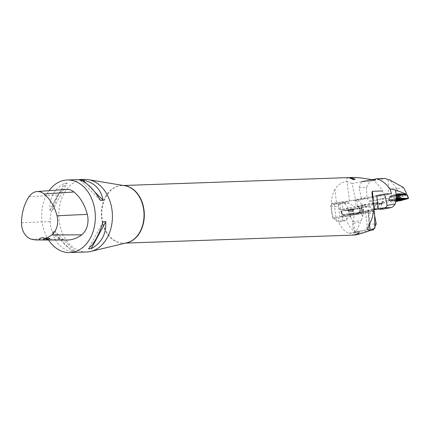 <?xml version="1.0" encoding="UTF-8"?>
<svg xmlns="http://www.w3.org/2000/svg" width="430" height="430" viewBox="0 0 430 430"><rect width="100%" height="100%" fill="white"/><g stroke="black" fill="none" stroke-linecap="round" stroke-linejoin="round"><path stroke-width="0.32" stroke-dasharray="2.15 1.61" d="M359.071 213.307L350.412 214.468L350.504 214.898L361.447 213.43L363.07 209.012L362.92 208.029L360.06 208.41L359.985 212.259L359.528 212.318L359.071 213.307L350.412 214.468M370.262 230.415L357.115 232.952L348.918 233.237C344.441 231.361 341.06 227.69 338.77 222.229L342.968 221.074L350.203 216.311L349.837 214.549M350.203 216.311L350.633 217.091L350.504 214.898M342.968 221.074L340.872 211.028L338.437 206.825C338.281 205.277 338.802 204.352 339.99 204.051L347.719 202.546L349.235 203.121L355.992 208.147L357.233 207.9L357.706 208.786L340.866 211.028M343.489 215.435L342.543 214.634L341.334 210.963L340.872 211.028M341.334 210.963L360.06 208.41M362.92 208.029L357.706 208.786M374.578 215.414L374.138 213.14L371.456 210.232L373.057 209.921L370.714 207.131A3.456 2.553 -92 0 0 368.924 206.244A3.456 2.553 -92 0 0 368.634 206.276L361.297 207.695A6.498 0.505 173.1 0 0 360.894 207.776L357.233 207.9M348.354 208.416L344.763 203.282L343.667 202.686L342.715 202.858L342.726 209.501L348.354 208.416L355.992 208.147M342.726 209.501L340.625 209.577L361.383 205.572L362.21 212.415L367.876 212.329L338.48 217.999L332.551 218.139L330.643 206.083A4.612 3.402 88 0 1 332.852 204.304L339.824 202.96L340.625 209.577M370.714 207.131L358.905 207.545A3.456 2.553 88 0 0 357.12 206.663A3.456 2.553 88 0 0 356.825 206.696L362.936 205.513L361.383 205.572M373.057 209.921L360.571 212.329L359.786 212.915L363.646 213.748L362.404 216.22L361.571 220.337L355.793 232.076C353.207 229.684 352.17 226.304 352.691 221.928L361.571 220.337M360.894 207.776L360.947 208.335M332.551 218.139L362.21 212.415M371.456 210.232L358.588 212.716A9.508 7.063 -100.9 0 0 358.582 212.716A9.508 7.063 -100.9 0 0 353.455 223.39L360.684 221.993M350.633 217.091L352.691 221.928M357.115 232.952L355.137 232.103L355.793 232.076M355.137 232.103L353.455 223.39M362.404 216.22L361.458 213.527M363.07 209.012L363.646 213.748M348.918 233.237L365.231 230.093L371.359 229.878M357.728 231.786L354.223 232.044L359.48 231.641L357.701 231.555M342.715 202.858L339.824 202.96M338.77 222.229L338.48 217.999M367.876 212.329L368.612 213.334L368.886 224.213L365.231 230.093M330.643 206.083L338.437 206.825M362.936 205.513L363.764 212.361M368.886 224.213L374.793 224.003M368.612 213.334L374.138 213.14M374.869 226.803L374.025 228.561M358.905 207.545L363.06 212.495M358.018 231.797L359.324 231.603L357.991 231.566M342.877 214.586L359.528 212.318M342.543 214.634L360.173 212.232L342.291 214.667L359.996 212.253L359.915 208.539L341.081 211.108L359.915 208.539M352.283 209.496L352.638 213.285M352.767 209.394L347.66 210.098L352.767 209.394M352.514 213.301L352.487 214.231M353.164 213.887L349.042 214.446L353.164 213.887M353.696 214.049L348.456 214.758L353.696 214.049M354.202 208.867L344.559 210.173L354.202 208.867M348.187 209.668L353.756 208.921L348.187 209.668M352.67 214.204L344.161 215.344L352.67 214.204L353.127 213.215L351.681 213.409L352.229 214.264M351.681 213.409L353.127 213.215M351.821 209.668L343.71 210.754L351.821 209.668L351.616 209.227M356.787 208.502L357.76 208.835M349.649 209.921L349.73 209.448M343.71 210.754L344.559 210.173M398.486 200.923L398.605 197.166L399.363 196.037L405.721 194.344M406.334 193.742L397.454 196.101L396.132 200.407L396.213 201.643M397.82 194.575L389.145 196.832L398.605 197.166M383.184 209.087L382.539 208.496L381.501 205.244L382.587 201.579L396.675 198.294M382.587 201.579L381.931 201.858L382.705 202.084L382.415 203.067L384.345 203.003L384.221 202.186L382.705 202.084M395.799 201.643L384.221 202.186M396.616 198.52L388.462 200.686L395.982 200.95M359.055 187.539L366.403 187.281L369.929 181.406L361.721 181.697L359.055 187.539L361.41 198.343L366.94 198.149L369.15 201.073L371.165 201.256L373.509 204.051A3.456 2.553 -92 0 0 375.293 204.933A3.456 2.553 -92 0 0 375.589 204.9L381.684 203.723L368.327 204.191L356.115 206.55L355.287 199.703L362.361 199.343L391.504 193.72M373.509 204.051L361.7 204.465A3.456 2.553 88 0 0 363.49 205.346A3.456 2.553 88 0 0 363.78 205.314L356.115 206.55M371.165 201.256L395.702 196.854L396.836 194.618L397.164 188.824L389.435 179.745M381.684 203.723A0.924 0.683 88 0 1 382.103 203.411L382.894 203.256A6.498 0.505 -6.9 0 1 384.345 203.003M368.327 204.191A0.924 0.683 88 0 1 368.741 203.879L382.103 203.411M382.539 208.496L378.325 208.641L373.143 203.358L378.916 202.245L368.741 203.879M376.847 202.315L377.664 209.104M376.75 195.564L355.287 199.703M378.325 208.641L379.007 209.114M380.566 209.061L378.916 202.245M381.501 205.244L381.415 203.589L381.695 203.057L382.415 203.067M369.15 201.073L382.017 198.59A9.508 6.907 -83.3 0 0 388.489 187.867L397.169 188.883M388.091 179.794L388.489 187.867M396.836 194.618L397.454 196.101M396.132 200.407L395.702 196.854M369.929 181.406L385.291 178.445M373.939 180.009C376.212 179.589 376.239 179.487 374.025 179.708L374.052 179.933C376.271 179.713 376.239 179.815 373.966 180.24L370.079 180.374L374.052 179.933C376.271 179.713 376.239 179.815 373.966 180.24L373.939 180.009C376.212 179.589 376.239 179.487 374.025 179.708L370.053 180.149L373.939 180.009M361.41 198.343L362.361 199.343M357.669 206.497L356.841 199.649M366.403 187.281L366.94 198.149M373.143 203.358L381.695 203.057M361.7 204.465L357.545 199.515M372.778 180.213C375.229 179.799 375.621 179.788 373.95 180.17L375.111 179.692L373.923 179.944C375.594 179.557 375.202 179.573 372.751 179.982M370.956 180.046L372.477 179.772C373.906 179.632 373.847 179.708 372.294 179.998L370.956 180.046L372.321 180.229C373.874 179.933 373.939 179.858 372.504 179.998L370.983 180.272M372.294 179.998L372.321 180.229C373.874 179.933 373.939 179.858 372.504 179.998L372.477 179.772C373.906 179.632 373.847 179.708 372.294 179.998M403.507 187.496L397.164 188.824M397.777 194.666L389.945 196.746L398.975 197.069M388.462 200.686L389.145 196.832M401.615 199.509A3.085 0.457 174.6 0 0 401.808 199.321A3.085 0.457 174.6 0 0 400.744 199.085A3.085 0.457 174.6 0 0 397.454 199.321A3.085 0.457 174.6 0 0 395.664 199.902A3.085 0.457 174.6 0 0 396.202 200.111M399.363 196.037L390.87 195.736L398.185 193.79M389.945 196.746L390.87 195.736M396.82 195.591A2.306 0.339 174.6 0 0 399.287 195.408A2.306 0.339 174.6 0 0 400.61 194.973A2.306 0.339 174.6 0 0 399.814 194.795A2.306 0.339 174.6 0 0 397.347 194.973A2.306 0.339 174.6 0 0 396.025 195.408A2.306 0.339 174.6 0 0 396.82 195.591A2.306 0.339 -5.4 0 1 396.025 195.408A2.306 0.339 -5.4 0 1 397.347 194.973A2.306 0.339 -5.4 0 1 399.814 194.795A2.306 0.339 -5.4 0 1 400.61 194.973A2.306 0.339 -5.4 0 1 399.287 195.408A2.306 0.339 -5.4 0 1 396.82 195.591M396.395 195.467A2.924 0.43 -5.4 0 1 395.406 195.284A2.924 0.43 -5.4 0 1 398.255 194.532A2.924 0.43 -5.4 0 1 401.195 194.736A2.924 0.43 -5.4 0 1 399.379 195.268A2.924 0.43 -5.4 0 1 396.395 195.467A2.924 0.43 174.6 0 0 399.379 195.268A2.924 0.43 174.6 0 0 401.195 194.736A2.924 0.43 174.6 0 0 398.255 194.532A2.924 0.43 174.6 0 0 395.406 195.284A2.924 0.43 174.6 0 0 396.395 195.467M408.221 198.638L407.339 194.989L398.739 197.171L389.322 196.806L397.347 194.65M397.218 198.246L388.951 200.504L396.008 200.837L389.231 200.369L397.218 198.246L397.352 195.72L397.212 198.359M396.041 200.724L392.568 200.6L396.331 199.601M396.116 200.439A3.112 0.457 -5.4 0 1 395.67 200.246A3.112 0.457 -5.4 0 1 396.25 199.923M391.112 195.747L398.605 196.01L405.512 194.247L406.14 195.177L398.223 197.042L390.73 196.779L390.375 196.677L391.08 195.682L390.73 196.779M398.126 193.925L391.08 195.682M406.221 194.86L397.078 194.854L390.623 196.569M396.508 198.939L391.601 200.246L399.255 200.514L405.85 198.762M399.228 200.837L399.255 200.514M391.601 200.246L392.568 200.6M371.864 179.74C376.132 182.229 379.701 185.964 382.566 190.947L383.506 195.263L377.131 195.489M376.744 195.505L349.026 201.084A9.223 0.715 173.1 0 0 336.491 202.584L334.895 189.41C337.846 184.701 341.802 182.083 346.768 181.562C345.295 179.03 347.117 177.665 352.235 177.456M334.895 189.41A28.815 21.28 -92 0 0 331.181 203.61L331.664 203.594C331.482 209.593 331.616 217.284 336.384 221.122L346.849 220.751L346.736 216.408L374.471 211.055M354.261 235.054C352.154 235.108 352.396 234.081 354.992 231.974C351.385 229.459 348.671 225.718 346.849 220.751M86.876 251.964A36.308 26.811 88 0 1 59.13 220.783A36.308 26.811 88 0 1 84.323 179.391M48.595 240.004A36.308 26.811 88 0 1 42.038 221.385A36.308 26.811 88 0 1 49.09 190.678M55.201 231.447L52.487 231.544C54.717 242.794 61.479 249.556 72.767 251.829L75.486 251.738C68.494 249.309 61.732 242.547 55.201 231.447L75.486 251.738M67.182 183.099L64.462 183.196C54.148 188.958 49.294 197.967 49.901 210.211L52.621 210.114C56.309 197.719 61.162 188.711 67.182 183.099L52.621 210.114M66.865 240.042A41.495 30.643 88 0 1 60.641 239.171A17.291 12.766 88 0 1 50.203 221.633A41.495 30.643 88 0 1 57.916 194.93A17.291 12.766 88 0 1 66.516 189.41M49.95 238.677A6.918 5.106 -92 0 0 47.074 237.613A6.918 5.106 -92 0 0 44.602 238.585M72.767 251.829L52.487 231.544M49.901 210.211L64.462 183.196M80.179 180.165L100.459 200.455M86 183.175L94.922 192.097M103.044 221.789L88.483 248.798M346.768 181.562L352.062 183.546L355.771 200.617L383.506 195.263M352.062 183.546L371.848 179.729M354.992 231.974L374.901 228.131M349.773 178.095L351.052 177.848C352.837 177.719 353.739 177.945 353.761 178.514L355.508 179.073L353.691 179.573L349.773 178.095L349.746 178.412L353.67 179.885L355.481 179.385L353.739 178.826L353.901 178.369L353.739 178.826C353.664 178.246 352.761 178.025 351.031 178.165L349.746 178.412M357.76 234.237L357.287 234.328L357.986 233.872L354.616 234.845L359.518 232.84L357.76 234.237L360.001 232.748M373.595 209.888L339.743 216.65L338.114 203.191L349.026 201.084M367.489 211.297A9.223 0.715 173.1 0 0 367.865 211.286L373.482 211.087M346.736 216.408L339.743 216.65M355.771 200.617L349.402 200.842A9.223 0.715 173.1 0 0 348.999 200.858M331.664 203.594L338.114 203.191M336.491 202.584L331.181 203.61M367.462 211.071A9.223 0.715 -6.9 0 1 365.409 210.872A9.223 0.715 -6.9 0 1 368.349 209.98L373.654 208.958M358.238 233.71L359.399 232.974L358.168 233.49M359.931 232.533L354.54 234.624L357.916 233.657L357.287 234.328M357.217 234.108L357.69 234.017M350.676 178.187L352.025 178.692L353.218 178.428L352.885 178.09L350.676 178.187L350.654 178.504L352.175 178.278L353.272 178.665L352.003 179.009L352.025 178.692M352.003 179.009L350.654 178.504M351.815 178.289L351.837 177.972M352.487 178.864L353.675 179.31L354.815 179.057L354.422 178.751L352.487 178.864L352.466 179.181L354.831 179.315L353.648 179.622L353.675 179.31M353.648 179.622L352.466 179.181M353.67 179.885L353.691 179.573M341.549 211.049L359.915 208.539L341.549 211.049L342.468 214.645M356.825 206.696L368.634 206.276M360.017 208.437L360.614 213.361M361.297 207.695L361.829 212.087M360.571 212.329L358.588 212.716L360.571 212.329M339.99 204.051L332.852 204.304M343.473 202.707L347.526 202.568M349.235 203.121L344.763 203.282M348.3 210.254L353.793 209.512L348.3 210.254M349.165 212.071L353.293 211.512L349.165 212.071M348.467 210.582L353.691 209.878L348.467 210.582M353.395 213.855L349.251 214.414L353.395 213.855M353.67 214.016L348.472 214.715L353.67 214.016M350.095 209.856L350.171 213.565M348.499 210.071L349.568 213.651M341.302 211.076L342.371 214.656M351.369 209.738L352.288 213.334M360.163 208.512L360.087 212.243M352.965 209.517L352.89 213.248M358.942 212.399L358.491 213.393M343.742 214.473L344.29 215.328M343.522 214.5L344.22 215.333M349.337 213.683L350.036 214.522M350.778 213.49L350.482 214.462M358.717 212.425L358.421 213.398M363.78 205.314L375.589 204.9M390.736 201.627L390.246 197.58M382.894 203.256L382.388 199.09M384.081 198.832L382.017 198.59M400.712 198.843A3.069 0.451 174.6 0 0 397.438 199.079A3.069 0.451 174.6 0 0 395.659 199.66A3.069 0.451 174.6 0 0 398.755 199.826A3.069 0.451 174.6 0 0 401.77 199.079A3.069 0.451 174.6 0 0 400.712 198.843A3.069 0.451 -5.4 0 1 401.77 199.079A3.069 0.451 -5.4 0 1 398.755 199.826A3.069 0.451 -5.4 0 1 395.659 199.66A3.069 0.451 -5.4 0 1 397.438 199.079A3.069 0.451 -5.4 0 1 400.712 198.843M400.034 197.09A2.306 0.339 174.6 0 0 397.562 197.268A2.306 0.339 174.6 0 0 396.24 197.709A2.306 0.339 174.6 0 0 398.567 197.827A2.306 0.339 174.6 0 0 400.83 197.268A2.306 0.339 174.6 0 0 400.034 197.09A2.306 0.339 -5.4 0 1 400.83 197.268A2.306 0.339 -5.4 0 1 398.567 197.827A2.306 0.339 -5.4 0 1 396.24 197.709A2.306 0.339 -5.4 0 1 397.562 197.268A2.306 0.339 -5.4 0 1 400.034 197.09M400.577 198.526A2.919 0.43 174.6 0 0 397.637 198.725A2.919 0.43 174.6 0 0 395.799 199.246A2.919 0.43 174.6 0 0 398.723 199.461A2.919 0.43 174.6 0 0 401.555 198.698A2.919 0.43 174.6 0 0 400.577 198.526A2.919 0.43 -5.4 0 1 401.555 198.698A2.919 0.43 -5.4 0 1 398.723 199.461A2.919 0.43 -5.4 0 1 395.799 199.246A2.919 0.43 -5.4 0 1 397.637 198.725A2.919 0.43 -5.4 0 1 400.577 198.526M396.632 195.639A2.596 0.382 174.6 0 0 400.851 195.026A2.596 0.382 174.6 0 0 397.465 194.908A2.596 0.382 174.6 0 0 396.632 195.639A2.596 0.382 -5.4 0 1 397.465 194.908A2.596 0.382 -5.4 0 1 400.851 195.026A2.596 0.382 -5.4 0 1 396.632 195.639M396.412 195.5A2.902 0.43 174.6 0 0 399.427 195.29A2.902 0.43 174.6 0 0 401.185 194.758A2.902 0.43 174.6 0 0 398.261 194.575A2.902 0.43 174.6 0 0 395.417 195.306A2.902 0.43 174.6 0 0 396.412 195.5A2.902 0.43 -5.4 0 1 395.417 195.306A2.902 0.43 -5.4 0 1 398.261 194.575A2.902 0.43 -5.4 0 1 401.185 194.758A2.902 0.43 -5.4 0 1 399.427 195.29A2.902 0.43 -5.4 0 1 396.412 195.5M400.239 200.762L399.352 197.107M389.231 200.369L389.424 196.757M398.621 200.928L398.739 197.171M389.349 200.6L389.472 196.843M398.223 197.042L398.605 196.01M397.078 194.854L397.535 193.968M399.685 196.892L399.056 195.962M126.216 242.928A28.815 21.28 88 0 1 124.055 243.16A28.815 21.28 88 0 1 101.867 216.763A28.815 21.28 88 0 1 119.588 185.835A28.815 21.28 88 0 1 122.029 185.561A28.815 21.28 88 0 1 124.2 185.631M21.5 222.713L50.203 221.633M29.009 196.714L57.916 194.93M31.272 239.134L60.641 239.171M123.458 185.507L122.029 185.561L124.883 185.749A28.848 21.301 -92 0 0 119.271 185.814A28.848 21.301 -92 0 0 101.695 218.429A28.848 21.301 -92 0 0 126.888 242.767L124.055 243.16L125.485 243.106M373.235 198.703L374.089 205.776M336.384 221.122L334.234 203.325M349.402 200.842L347.08 181.675M367.865 211.286L369.424 224.159M368.349 209.98L369.94 223.159M352.175 178.278L352.202 177.961M351.031 178.165L351.052 177.848M359.781 212.915L359.249 208.523M343.656 202.686L347.719 202.546M357.12 206.663L368.924 206.244M353.756 208.921L353.293 211.512L353.611 213.823L353.293 211.512L353.777 209.265M347.59 209.754L348.725 212.135L349.042 214.446L348.725 212.135L347.66 210.098M354.229 213.936C352.955 213.731 356.002 213.581 351.299 214.129C346.924 214.806 349.44 214.221 348.472 214.715C349.644 214.178 346.671 214.844 351.342 214.124C355.744 213.608 353.164 213.715 354.229 213.936L354.229 213.936M344.161 215.344L343.317 214.527M358.55 213.382L359.141 212.372M342.291 214.667L341.081 211.108M360.173 212.232L360.383 208.48M381.931 201.858L381.415 203.589M363.49 205.346L375.293 204.933M395.67 200.246L396.24 197.709L396.025 195.408L396.24 197.709L395.664 199.902M401.867 199.66L400.83 197.268L400.61 194.973L400.83 197.268L401.808 199.321M396.589 195.645C401.642 195.392 401.185 194.79 401.185 194.758L401.185 194.758C401.185 194.79 401.642 195.392 396.589 195.645L395.417 195.306L396.589 195.645M391.004 195.714L390.375 196.677M389.322 196.806L388.951 200.504M42.065 237.785L47.074 237.613M373.885 209.055L371.912 192.774M367.629 229.228L365.409 210.872M353.272 178.665L353.293 178.348M355.481 179.385L355.508 179.073M354.831 179.315L354.858 179.004"/><path stroke-width="0.64" d="M371.359 229.878L373.433 229.803L370.262 230.415M374.793 224.003L376.228 223.949L374.578 215.414M376.228 223.949L374.869 226.803M374.025 228.561L373.433 229.803M405.721 194.344L406.398 194.166L406.167 192.704L403.507 187.496L389.435 179.745L388.091 179.794L385.291 178.445L377.078 178.729L361.721 181.697M395.799 201.643L398.486 200.923M377.078 178.729C382.077 180.493 386.393 183.949 390.026 189.098L395.471 189.926L406.398 194.166M406.329 193.882L406.167 192.704M397.82 194.575L398.185 193.79L406.361 194.08M395.471 189.926L396.766 198.3L395.191 203.971C393.998 205.986 392.649 207.19 391.144 207.588L383.184 209.087M397.352 195.72L397.379 198.321L396.766 198.3M397.379 198.321L396.616 198.52M395.982 200.95L398.481 201.041M377.664 209.104L384.651 207.814A4.612 3.402 88 0 0 387.134 205.427L395.191 203.971M390.026 189.098L391.504 193.72L384.694 194.032L387.134 205.427M384.694 194.032L376.75 195.564M379.007 209.114L377.674 209.163M396.202 200.111A3.085 0.457 174.6 0 0 400.841 199.756A3.085 0.457 174.6 0 0 401.615 199.509M400.239 200.762L408.5 198.493L397.379 198.208L408.102 198.407L400.239 200.762L396.008 200.837L400.239 200.762M397.411 194.634L407.339 194.989M396.331 199.601L398.309 199.079L404.969 199.316L399.228 200.837L395.901 200.719M396.25 199.923A3.112 0.457 -5.4 0 1 400.792 199.418A3.112 0.457 -5.4 0 1 401.867 199.66A3.112 0.457 -5.4 0 1 399.631 200.321A3.112 0.457 -5.4 0 1 396.116 200.439M405.522 194.247L398.126 193.925M404.969 199.316L405.85 198.762L398.196 198.493L396.508 198.939M398.196 198.493L398.309 199.079M125.485 243.106L354.261 235.054C356.782 234.936 362.001 233.447 369.913 230.587L367.634 229.228L369.94 223.159A28.815 21.28 -92 0 0 373.654 208.958L374.138 208.937L371.912 192.764L372.337 191.307L382.566 190.947M123.458 185.507L352.235 177.456C356.75 177.316 363.291 178.074 371.848 179.729L371.864 179.74M49.09 190.678A36.308 26.811 88 0 1 67.236 179.993L84.323 179.391A36.308 26.811 88 0 1 88.311 179.649A36.308 26.811 88 0 1 112.397 214.731A36.308 26.811 88 0 1 90.837 251.421A36.308 26.811 88 0 1 86.876 251.964L69.789 252.566A36.308 26.811 88 0 1 48.595 240.004M67.236 179.993A36.308 26.811 88 0 1 95.309 215.333A36.308 26.811 88 0 1 69.789 252.566M103.178 200.358L100.459 200.455C93.928 189.35 87.166 182.589 80.179 180.165L82.893 180.068C94.186 182.341 100.948 189.103 103.178 200.358L94.922 192.097M91.203 248.707L88.483 248.798C94.503 243.186 99.357 234.183 103.044 221.789L105.758 221.692C106.371 233.936 101.518 242.939 91.203 248.707L105.758 221.692M21.5 222.713A40.393 29.831 88 0 1 29.009 196.714A16.189 11.954 88 0 1 37.061 191.549A16.189 11.954 88 0 1 44.053 193.962A40.393 29.831 88 0 1 57.023 215.758A16.189 11.954 88 0 1 51.75 234.93A40.393 29.831 88 0 1 44.774 238.714L49.95 238.677A40.581 29.971 -92 0 1 43.398 239.972L38.517 239.956A40.393 29.831 88 0 1 37.335 239.983A40.393 29.831 88 0 1 31.272 239.134A16.189 11.954 88 0 1 21.5 222.713M37.061 191.549L66.516 189.41A17.291 12.766 88 0 1 73.981 191.99A41.495 30.643 88 0 1 87.306 214.376A17.291 12.766 88 0 1 81.673 234.855A41.495 30.643 88 0 1 66.865 240.042L37.335 239.983M38.517 239.956A6.918 5.106 88 0 1 42.065 237.785A6.918 5.106 88 0 1 44.774 238.714M44.602 238.585A6.918 5.106 -92 0 0 43.398 239.972M82.893 180.068L86 183.175M373.482 211.087L374.471 211.055L374.901 228.131L369.913 230.587M377.131 195.489L376.744 195.505L378.373 208.964L373.595 209.888M374.138 208.937L378.373 208.964M391.144 207.588L384.651 207.814M379.808 209.206L383.544 209.077M408.102 198.407L407.291 194.898M398.836 198.079L398.024 194.57M398.459 194.586L398.072 194.037M405.952 194.854L405.479 194.183M124.2 185.631A28.815 21.28 88 0 1 143.615 207.55A28.815 21.28 88 0 1 134.617 238.87A28.815 21.28 88 0 1 126.216 242.928M44.053 193.962L73.981 191.99M57.023 215.758L87.306 214.376M51.75 234.93L81.673 234.855M90.837 251.421L126.888 242.767A28.848 21.301 -92 0 0 144.018 213.619A28.848 21.301 -92 0 0 124.883 185.749L88.311 179.649M372.337 191.307L373.235 198.703M374.089 205.776L374.492 209.104M369.424 224.159L370.187 230.453M379.599 209.227L383.356 209.098M405.587 194.204L406.221 194.86M407.441 194.93L408.5 198.493"/></g></svg>
